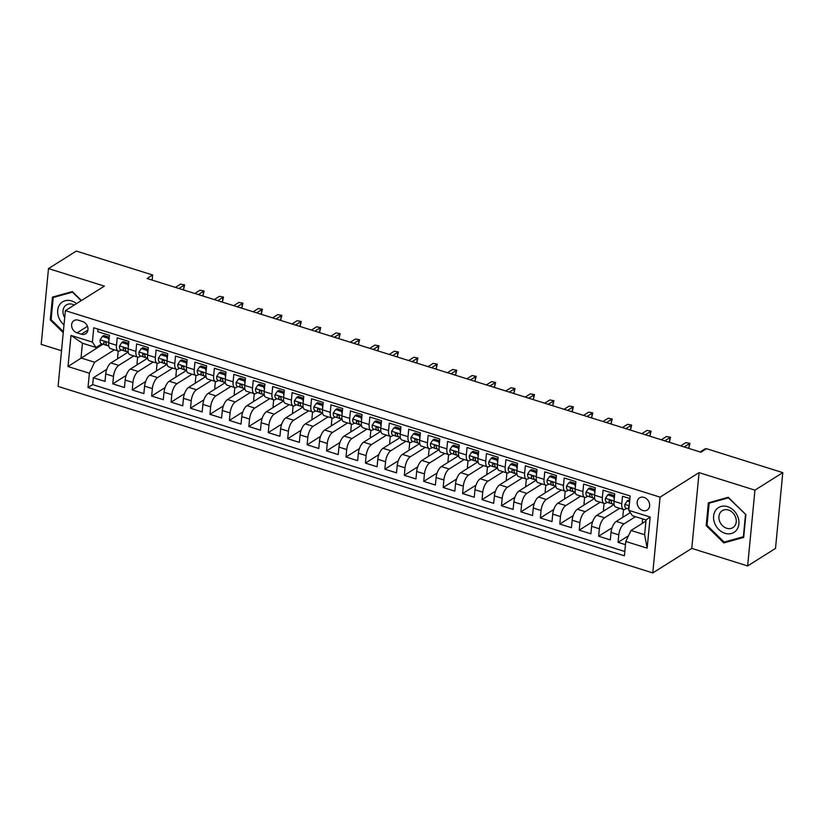 <?xml version="1.0" encoding="UTF-8"?>
<svg xmlns="http://www.w3.org/2000/svg" width="824" height="824" viewBox="0 0 824 824"><rect width="100%" height="100%" fill="white"/><g stroke="black" fill="none" stroke-linecap="round" stroke-linejoin="round"><path stroke-width="1.24" d="M644.038 497.397A7.2 5.84 -122.2 0 0 639.568 497.851A7.2 5.84 -122.2 0 0 637.395 504.566A7.2 5.84 -122.2 0 0 642.771 510.499A7.2 5.84 -122.2 0 0 647.231 510.035A7.2 5.84 -122.2 0 0 649.415 503.32A7.2 5.84 -122.2 0 0 644.038 497.397M747.646 565.934L754.949 490.146L699.071 472.626L691.779 548.403L747.646 565.934L775.508 548.413L782.8 472.636L706.518 448.709L700.946 452.211L147.063 278.502L152.636 274.989L76.354 251.073L48.492 268.583L41.2 344.37L61.512 350.736M691.779 548.403L652.783 572.927L58.082 386.415L65.374 310.638L660.076 497.15L652.783 572.927M629.907 498.572L622.511 496.254L621.79 503.732L614.014 501.291A8.992 3.811 107.4 0 0 615.786 507.069L623.562 509.51A8.992 3.811 -72.6 0 1 621.79 503.732M614.014 501.291L614.735 493.813L603.075 490.156L602.354 497.634L594.588 495.193A8.992 3.811 107.4 0 0 596.349 500.982L604.126 503.413A8.992 3.811 -72.6 0 1 602.354 497.634M594.588 495.193L595.299 487.726L583.639 484.069L582.918 491.537L575.152 489.106A8.992 3.811 107.4 0 0 576.913 494.884L584.69 497.325A8.992 3.811 -72.6 0 1 582.918 491.537M575.152 489.106L575.873 481.628L564.213 477.972L563.492 485.449L555.716 483.008A8.992 3.811 107.4 0 0 557.477 488.787L565.254 491.228A8.992 3.811 -72.6 0 1 563.492 485.449M555.716 483.008L556.437 475.53L544.777 471.874L544.056 479.352L536.28 476.911A8.992 3.811 107.4 0 0 538.041 482.689L545.818 485.13A8.992 3.811 -72.6 0 1 544.056 479.352M536.28 476.911L537.001 469.433L525.341 465.776L524.62 473.254L516.844 470.813A8.992 3.811 107.4 0 0 518.615 476.602L526.382 479.032A8.992 3.811 -72.6 0 1 524.62 473.254M516.844 470.813L517.565 463.346L505.905 459.679L505.184 467.157L497.408 464.726A8.992 3.811 107.4 0 0 499.179 470.504L506.945 472.935A8.992 3.811 -72.6 0 1 505.184 467.157M497.408 464.726L498.129 457.248L486.469 453.591L485.748 461.069L477.972 458.628A8.992 3.811 107.4 0 0 479.743 464.406L487.52 466.848A8.992 3.811 -72.6 0 1 485.748 461.069M477.972 458.628L478.692 451.15L467.033 447.494L466.312 454.972L458.546 452.531A8.992 3.811 107.4 0 0 460.307 458.309L468.084 460.75A8.992 3.811 -72.6 0 1 466.312 454.972M458.546 452.531L459.256 445.053L447.597 441.396L446.876 448.874L439.11 446.433A8.992 3.811 107.4 0 0 440.871 452.211L448.647 454.652A8.992 3.811 -72.6 0 1 446.876 448.874M439.11 446.433L439.831 438.955L428.171 435.299L427.45 442.776L419.673 440.335A8.992 3.811 107.4 0 0 421.435 446.124L429.211 448.555A8.992 3.811 -72.6 0 1 427.45 442.776M419.673 440.335L420.394 432.868L408.735 429.211L408.014 436.679L400.237 434.248A8.992 3.811 107.4 0 0 401.999 440.026L409.775 442.467A8.992 3.811 -72.6 0 1 408.014 436.679M400.237 434.248L400.958 426.77L389.299 423.114L388.578 430.591L380.801 428.15A8.992 3.811 107.4 0 0 382.573 433.929L390.339 436.37A8.992 3.811 -72.6 0 1 388.578 430.591M380.801 428.15L381.522 420.673L369.863 417.016L369.142 424.494L361.365 422.053A8.992 3.811 107.4 0 0 363.137 427.831L370.903 430.272A8.992 3.811 -72.6 0 1 369.142 424.494M361.365 422.053L362.086 414.575L350.427 410.918L349.706 418.396L341.929 415.955A8.992 3.811 107.4 0 0 343.701 421.744L351.477 424.175A8.992 3.811 -72.6 0 1 349.706 418.396M341.929 415.955L342.65 408.488L330.991 404.831L330.269 412.299L322.503 409.868A8.992 3.811 107.4 0 0 324.265 415.646L332.041 418.087A8.992 3.811 -72.6 0 1 330.269 412.299M322.503 409.868L323.214 402.39L311.554 398.734L310.833 406.211L303.067 403.77A8.992 3.811 107.4 0 0 304.829 409.549L312.605 411.99A8.992 3.811 -72.6 0 1 310.833 406.211M303.067 403.77L303.788 396.293L292.129 392.636L291.408 400.114L283.631 397.673A8.992 3.811 107.4 0 0 285.392 403.451L293.169 405.892A8.992 3.811 -72.6 0 1 291.408 400.114M283.631 397.673L284.352 390.195L272.692 386.538L271.971 394.016L264.195 391.575A8.992 3.811 107.4 0 0 265.956 397.364L273.733 399.794A8.992 3.811 -72.6 0 1 271.971 394.016M264.195 391.575L264.916 384.108L253.256 380.441L252.535 387.919L244.759 385.488A8.992 3.811 107.4 0 0 246.53 391.266L254.297 393.697A8.992 3.811 -72.6 0 1 252.535 387.919M244.759 385.488L245.48 378.01L233.82 374.353L233.099 381.821L225.323 379.39A8.992 3.811 107.4 0 0 227.094 385.168L234.861 387.61A8.992 3.811 -72.6 0 1 233.099 381.821M225.323 379.39L226.044 371.912L214.384 368.256L213.663 375.734L205.887 373.293A8.992 3.811 107.4 0 0 207.658 379.071L215.435 381.512A8.992 3.811 -72.6 0 1 213.663 375.734M205.887 373.293L206.608 365.815L194.948 362.158L194.227 369.636L186.461 367.195A8.992 3.811 107.4 0 0 188.222 372.973L195.999 375.414A8.992 3.811 -72.6 0 1 194.227 369.636M186.461 367.195L187.172 359.717L175.512 356.061L174.791 363.538L167.025 361.097A8.992 3.811 107.4 0 0 168.786 366.886L176.563 369.317A8.992 3.811 -72.6 0 1 174.791 363.538M167.025 361.097L167.746 353.63L156.086 349.973L155.365 357.441L147.589 355.01A8.992 3.811 107.4 0 0 149.35 360.788L157.127 363.229A8.992 3.811 -72.6 0 1 155.365 357.441M147.589 355.01L148.31 347.532L136.65 343.876L135.929 351.354L128.153 348.913A8.992 3.811 107.4 0 0 129.914 354.691L137.69 357.132A8.992 3.811 -72.6 0 1 135.929 351.354M128.153 348.913L128.874 341.435L117.214 337.778L116.493 345.256A8.992 3.811 107.4 0 0 118.254 351.034A8.992 3.811 107.4 0 0 120.16 350.643L121.303 349.922M128.163 352.136L110.962 362.951A8.992 3.811 107.4 0 0 105.719 373.952L104.998 381.419L93.339 377.763L106.77 369.327M133.807 355.917L118.738 365.392A8.992 3.811 107.4 0 0 113.496 376.383L112.775 383.86L126.196 375.414M112.775 383.86L124.434 387.517L125.155 380.039A8.992 3.811 107.4 0 1 130.398 369.049L147.599 358.234M167.035 364.321L149.834 375.147A8.992 3.811 107.4 0 0 144.591 386.137L143.87 393.614L132.211 389.958L145.632 381.512M186.471 370.419L169.27 381.234A8.992 3.811 107.4 0 0 164.028 392.234L163.307 399.712L151.647 396.056L165.068 387.61M205.907 376.517L188.706 387.332A8.992 3.811 107.4 0 0 183.464 398.332L182.743 405.81L171.083 402.143L184.504 393.707M225.343 382.614L208.142 393.429A8.992 3.811 107.4 0 0 202.889 404.419L202.179 411.897L190.509 408.241L203.94 399.805M244.78 388.701L227.578 399.527A8.992 3.811 107.4 0 0 222.326 410.517L221.605 417.995L209.945 414.338L223.376 405.892M264.205 394.799L247.004 405.624A8.992 3.811 107.4 0 0 241.762 416.614L241.041 424.092L229.381 420.436L242.812 411.99M283.641 400.897L266.44 411.712A8.992 3.811 107.4 0 0 261.198 422.712L260.477 430.19L248.817 426.533L262.238 418.087M303.077 406.994L285.877 417.809A8.992 3.811 107.4 0 0 280.634 428.81L279.913 436.277L268.253 432.621L281.674 424.185M322.514 413.092L305.313 423.907A8.992 3.811 107.4 0 0 300.07 434.897L299.349 442.375L287.689 438.718L301.11 430.272M341.95 419.179L324.749 430.004A8.992 3.811 107.4 0 0 319.506 440.995L318.785 448.472L307.125 444.816L320.546 436.37M361.386 425.277L344.185 436.092A8.992 3.811 107.4 0 0 338.932 447.092L338.221 454.57L326.551 450.913L339.982 442.467M380.822 431.374L363.621 442.189A8.992 3.811 107.4 0 0 358.368 453.19L357.647 460.657L345.987 457.001L359.418 448.565M400.258 437.472L383.047 448.287A8.992 3.811 107.4 0 0 377.804 459.277L377.083 466.755L365.423 463.098L378.855 454.652M419.684 443.559L402.483 454.385A8.992 3.811 107.4 0 0 397.24 465.375L396.519 472.852L384.859 469.196L398.28 460.75M439.12 449.657L421.919 460.472A8.992 3.811 107.4 0 0 416.676 471.472L415.955 478.95L404.296 475.293L417.716 466.848M458.556 455.754L441.355 466.569A8.992 3.811 107.4 0 0 436.112 477.57L435.391 485.048L423.732 481.381L437.153 472.945M477.992 461.852L460.791 472.667A8.992 3.811 107.4 0 0 455.548 483.667L454.827 491.135L443.168 487.478L456.589 479.043M497.428 467.95L480.227 478.765A8.992 3.811 107.4 0 0 474.974 489.755L474.264 497.233L462.594 493.576L476.025 485.13M516.864 474.037L499.663 484.862A8.992 3.811 107.4 0 0 494.41 495.852L493.689 503.33L482.03 499.674L495.461 491.228M536.3 480.135L519.089 490.95A8.992 3.811 107.4 0 0 513.846 501.95L513.125 509.428L501.466 505.771L514.897 497.325M555.726 486.232L538.525 497.047A8.992 3.811 107.4 0 0 533.283 508.048L532.562 515.515L520.902 511.858L534.323 503.423M575.162 492.33L557.961 503.145A8.992 3.811 107.4 0 0 552.719 514.135L551.998 521.613L540.338 517.956L553.759 509.51M594.598 498.417L577.397 509.242A8.992 3.811 107.4 0 0 572.155 520.232L571.434 527.71L559.774 524.054L573.195 515.608M614.034 504.515L596.834 515.33A8.992 3.811 107.4 0 0 591.591 526.33L590.87 533.808L579.21 530.151L592.631 521.705M630.319 512.59L616.27 521.427A8.992 3.811 107.4 0 0 611.017 532.428L610.306 539.895L598.636 536.239L612.067 527.803M623.562 509.51A8.992 3.811 -72.6 0 0 625.457 509.119L626.601 508.398M604.126 503.413A8.992 3.811 -72.6 0 0 606.021 503.021L607.164 502.31M584.69 497.325A8.992 3.811 -72.6 0 0 586.595 496.934L587.739 496.213M565.254 491.228A8.992 3.811 -72.6 0 0 567.159 490.836L568.303 490.115M546.271 492.175L545.128 491.815L545.776 485.12A8.992 3.811 -72.6 0 0 547.723 484.739L548.866 484.018M526.382 479.032A8.992 3.811 -72.6 0 0 528.287 478.641L529.43 477.93M506.945 472.935A8.992 3.811 -72.6 0 0 508.851 472.554L509.994 471.833M487.52 466.848A8.992 3.811 -72.6 0 0 489.415 466.456L490.558 465.735M468.084 460.75A8.992 3.811 -72.6 0 0 469.979 460.358L471.122 459.637M448.647 454.652A8.992 3.811 -72.6 0 0 450.553 454.261L451.696 453.54M429.211 448.555A8.992 3.811 -72.6 0 0 431.117 448.163L432.26 447.453M409.775 442.467A8.992 3.811 -72.6 0 0 411.681 442.076L412.824 441.355M390.792 443.415L389.649 443.054L390.298 436.349A8.992 3.811 -72.6 0 0 392.245 435.978L393.388 435.257M370.903 430.272A8.992 3.811 -72.6 0 0 372.808 429.881L373.952 429.16M351.477 424.175A8.992 3.811 -72.6 0 0 353.372 423.783L354.516 423.072M332.041 418.087A8.992 3.811 -72.6 0 0 333.936 417.696L335.08 416.975M312.605 411.99A8.992 3.811 -72.6 0 0 314.511 411.598L315.654 410.877M293.169 405.892A8.992 3.811 -72.6 0 0 295.074 405.501L296.218 404.78M273.733 399.794A8.992 3.811 -72.6 0 0 275.638 399.403L276.782 398.692M254.297 393.697A8.992 3.811 -72.6 0 0 256.202 393.316L257.346 392.595M235.324 394.655L234.171 394.294L234.819 387.589A8.992 3.811 -72.6 0 0 236.766 387.218L237.909 386.497M215.435 381.512A8.992 3.811 -72.6 0 0 217.33 381.121L218.473 380.4M195.999 375.414A8.992 3.811 -72.6 0 0 197.894 375.023L199.037 374.302M176.563 369.317A8.992 3.811 -72.6 0 0 178.468 368.925L179.611 368.215M157.127 363.229A8.992 3.811 -72.6 0 0 159.032 362.838L160.175 362.117M137.69 357.132A8.992 3.811 -72.6 0 0 139.596 356.741L140.739 356.019M77.054 332.865L81.329 334.204A6.973 5.655 -122.2 0 0 85.645 333.761A6.973 5.655 -122.2 0 0 87.756 327.252A6.973 5.655 -122.2 0 0 82.544 321.504L78.27 320.165A6.973 5.655 -122.2 0 0 73.954 320.608A6.973 5.655 -122.2 0 0 71.843 327.118A6.973 5.655 -122.2 0 0 77.054 332.865L87.457 326.314M645.944 521.087L631.019 530.471L644.625 534.735L646.047 519.985L632.441 515.721L628.774 510.334L630.154 495.997L93.761 327.767L92.381 342.104L96.047 347.491L101.867 343.835M628.774 510.334L650.157 517.039L647.159 548.166L625.776 541.461L624.396 555.798L88.003 387.568L89.383 373.231L68.001 366.526L70.998 335.399L92.381 342.104M635.479 516.669L624.036 523.868L616.27 521.427M619.679 508.295L604.61 517.771L596.834 515.33M600.243 502.197L585.174 511.673L577.397 509.242M580.807 496.099L565.738 505.586L557.961 503.145M561.371 490.012L546.302 499.488L538.525 497.047M541.934 483.915L526.866 493.391L519.089 490.95M522.498 477.817L507.429 487.293L499.663 484.862M503.073 471.719L487.993 481.195L480.227 478.765M483.637 465.632L468.568 475.108L460.791 472.667M464.2 459.534L449.132 469.011L441.355 466.569M444.764 453.437L429.695 462.913L421.919 460.472M425.328 447.339L410.259 456.815L402.483 454.385M405.892 441.242L390.823 450.728L383.047 448.287M386.456 435.154L371.387 444.63L363.621 442.189M367.03 429.057L351.951 438.533L344.185 436.092M347.594 422.959L332.525 432.435L324.749 430.004M328.158 416.862L313.089 426.348L305.313 423.907M308.722 410.774L293.653 420.25L285.877 417.809M289.286 404.677L274.217 414.153L266.44 411.712M269.85 398.579L254.781 408.055L247.004 405.624M250.414 392.482L235.345 401.958L227.578 399.527M230.988 386.394L215.909 395.87L208.142 393.429M211.552 380.297L196.483 389.773L188.706 387.332M192.116 374.199L177.047 383.675L169.27 381.234M172.68 368.101L157.611 377.577L149.834 375.147M153.243 362.004L138.175 371.49L130.398 369.049M93.339 377.763L92.679 384.623L624.808 551.514M624.036 523.868A8.992 3.811 -72.6 0 0 618.793 534.858L618.072 542.336L625.467 544.654M598.636 536.239L599.357 528.771A8.992 3.811 -72.6 0 1 604.61 517.771M579.21 530.151L579.921 522.673A8.992 3.811 -72.6 0 1 585.174 511.673M559.774 524.054L560.495 516.576A8.992 3.811 -72.6 0 1 565.738 505.586M540.338 517.956L541.059 510.478A8.992 3.811 -72.6 0 1 546.302 499.488M520.902 511.858L521.623 504.391A8.992 3.811 -72.6 0 1 526.866 493.391M501.466 505.771L502.187 498.293A8.992 3.811 -72.6 0 1 507.429 487.293M482.03 499.674L482.751 492.196A8.992 3.811 -72.6 0 1 487.993 481.195M462.594 493.576L463.315 486.098A8.992 3.811 -72.6 0 1 468.568 475.108M443.168 487.478L443.878 480.001A8.992 3.811 -72.6 0 1 449.132 469.011M423.732 481.381L424.453 473.913A8.992 3.811 -72.6 0 1 429.695 462.913M404.296 475.293L405.017 467.816A8.992 3.811 -72.6 0 1 410.259 456.815M384.859 469.196L385.581 461.718A8.992 3.811 -72.6 0 1 390.823 450.728M365.423 463.098L366.144 455.621A8.992 3.811 -72.6 0 1 371.387 444.63M345.987 457.001L346.708 449.533A8.992 3.811 -72.6 0 1 351.951 438.533M326.551 450.913L327.272 443.436A8.992 3.811 -72.6 0 1 332.525 432.435M307.125 444.816L307.836 437.338A8.992 3.811 -72.6 0 1 313.089 426.348M287.689 438.718L288.41 431.24A8.992 3.811 -72.6 0 1 293.653 420.25M268.253 432.621L268.974 425.153A8.992 3.811 -72.6 0 1 274.217 414.153M248.817 426.533L249.538 419.056A8.992 3.811 -72.6 0 1 254.781 408.055M229.381 420.436L230.102 412.958A8.992 3.811 -72.6 0 1 235.345 401.958M209.945 414.338L210.666 406.86A8.992 3.811 -72.6 0 1 215.909 395.87M190.509 408.241L191.23 400.763A8.992 3.811 -72.6 0 1 196.483 389.773M171.083 402.143L171.794 394.675A8.992 3.811 -72.6 0 1 177.047 383.675M151.647 396.056L152.368 388.578A8.992 3.811 -72.6 0 1 157.611 377.577M132.211 389.958L132.932 382.48A8.992 3.811 -72.6 0 1 138.175 371.49M98.025 329.106L97.778 331.681L109.438 335.337L108.716 342.815A8.992 3.811 107.4 0 0 110.478 348.593L118.254 351.034M96.047 347.491L82.441 343.227L81.02 357.977L94.626 362.241L89.383 373.231M102.949 344.185L68.001 366.526M114.371 349.819L94.626 362.241M754.949 490.146L782.8 472.636M699.071 472.626L660.076 497.15M65.374 310.638L104.37 286.113L48.492 268.583M152.141 280.088L152.636 274.989M92.679 384.623L88.003 387.568M118.707 358.079L117.564 357.719L118.213 351.024M618.072 542.336L628.475 535.796M138.144 364.177L137 363.817L137.649 357.111M157.58 370.275L156.436 369.914L157.075 363.209M177.016 376.372L175.873 376.012L176.511 369.307M196.452 382.46L195.298 382.099L195.947 375.404M215.888 388.557L214.734 388.197L215.383 381.491M254.75 400.752L253.607 400.392L254.256 393.687M274.186 406.84L273.043 406.479L273.692 399.784M293.622 412.937L292.479 412.577L293.117 405.882M313.058 419.035L311.915 418.674L312.553 411.969M332.494 425.132L331.341 424.772L331.99 418.067M351.93 431.22L350.777 430.87L351.426 424.164M371.367 437.317L370.213 436.957L370.862 430.262M410.228 449.513L409.085 449.152L409.734 442.447M429.664 455.61L428.521 455.25L429.16 448.544M449.101 461.697L447.957 461.337L448.596 454.642M468.537 467.795L467.383 467.435L468.032 460.74M487.973 473.893L486.819 473.532L487.468 466.827M507.409 479.99L506.255 479.63L506.904 472.924M526.835 486.078L525.691 485.717L526.34 479.022M565.707 498.273L564.564 497.912L565.202 491.207M585.143 504.37L584 504.01L584.638 497.305M604.579 510.458L603.426 510.108L604.074 503.402M624.015 516.555L622.862 516.195L623.511 509.5M643.451 522.653L642.298 522.292L642.627 518.914M625.776 541.461L631.019 530.471M82.441 343.227L70.998 335.399M650.157 517.039L646.047 519.985M647.159 548.166L644.625 534.735M81.442 300.523L72.306 291.583L52.458 297.103L50.264 319.928L63.252 332.659M745.885 514.588L728.231 497.294L708.372 502.825L706.178 525.65L723.832 542.934L743.691 537.413L745.885 514.588M51.119 319.393L50.264 319.928M726.026 541.564L723.832 542.934M707.044 525.104L706.178 525.65M108.953 340.384L108.253 338.252L102.413 336.419L100.085 339.91A5.964 2.524 107.4 0 0 101.249 343.629L107.244 345.575A17.201 7.292 107.4 0 0 107.264 345.575A17.201 7.292 107.4 0 0 107.295 345.586L107.244 345.575M109.262 337.201L103.865 335.512L102.413 336.419M104.947 344.793L107.275 345.524A5.964 2.524 -72.6 0 1 106.09 343.248C105.287 341.538 104.514 341.291 103.762 342.516A5.964 2.524 107.4 0 0 104.947 344.793L101.249 343.629M104.102 341.806L103.762 342.516L104.978 341.754M182.578 289.636L183.701 288.925L184.061 285.238L178.901 288.482M180.559 284.146L184.648 284.908L180.559 284.146L175.399 287.391M184.648 284.908L183.701 288.925M108.253 338.252L109.221 337.634M76.529 303.623A14.616 11.855 -122.2 0 0 71.616 300.945A14.616 11.855 -122.2 0 0 58.246 307.609A14.616 11.855 -122.2 0 0 64.014 324.8M74.253 305.055A10.012 8.116 -122.2 0 0 72.533 304.313A10.012 8.116 -122.2 0 0 66.332 304.962A10.012 8.116 -122.2 0 0 64.705 317.621M63.355 331.619L51.098 319.619L53.23 297.505L72.46 292.149L81.185 300.688M54.981 296.403L53.23 297.505M715.953 509.891A14.616 11.855 -122.2 0 0 718.827 529.523A14.616 11.855 -122.2 0 0 736.553 530.059A14.616 11.855 -122.2 0 0 733.679 510.427A14.616 11.855 -122.2 0 0 715.953 509.891M720.526 512.24A10.012 8.116 -122.2 0 0 721.536 524.63A10.012 8.116 -122.2 0 0 732.896 527.618A10.012 8.116 -122.2 0 0 734.627 526.052A10.012 8.116 -122.2 0 0 733.607 513.661A10.012 8.116 -122.2 0 0 722.246 510.674A10.012 8.116 -122.2 0 0 720.526 512.24M745.493 514.619L743.361 536.733L724.121 542.089L707.023 525.331L709.145 503.217L728.385 497.861L745.751 514.454M710.896 502.125L709.145 503.217M128.389 346.482L127.679 344.339L121.849 342.516L119.511 345.998A5.964 2.524 107.4 0 0 120.685 349.726L126.68 351.663A17.201 7.292 107.4 0 0 126.7 351.673A17.201 7.292 107.4 0 0 126.731 351.683M128.698 343.299L123.301 341.599L121.849 342.516M126.711 351.611L128.235 352.095L126.711 351.611A5.964 2.524 -72.6 0 1 125.526 349.345C124.723 347.635 123.94 347.388 123.198 348.603A5.964 2.524 107.4 0 0 124.373 350.88L126.68 351.663M123.538 347.903L123.198 348.603L124.414 347.841M202.014 295.734L203.137 295.023L203.497 291.336L198.337 294.58M199.995 290.233L204.084 290.996L199.995 290.233L194.835 293.478M204.084 290.996L203.137 295.023M127.679 344.339L128.647 343.732M147.826 352.579L147.115 350.437L141.285 348.614L138.947 352.095A5.964 2.524 107.4 0 0 140.121 355.824L146.106 357.76A17.201 7.292 107.4 0 0 146.136 357.771A17.201 7.292 107.4 0 0 146.167 357.781L146.106 357.76M148.124 349.386L142.737 347.697L141.285 348.614M146.147 357.709L147.671 358.193L146.147 357.709A5.964 2.524 -72.6 0 1 144.962 355.432C144.159 353.733 143.376 353.486 142.634 354.701A5.964 2.524 107.4 0 0 143.809 356.977L147.671 358.234M142.974 354.001L142.634 354.701L143.84 353.939M221.45 301.831L222.573 301.121L222.933 297.433L217.773 300.678M219.431 296.331L223.52 297.093L219.431 296.331L214.271 299.576M223.52 297.093L222.573 301.121M147.115 350.437L148.083 349.829M167.251 358.677L166.551 356.534L160.721 354.701L158.383 358.193A5.964 2.524 107.4 0 0 159.557 361.911L165.542 363.858A17.201 7.292 107.4 0 0 165.572 363.868A17.201 7.292 107.4 0 0 165.603 363.878M167.56 355.484L162.173 353.795L160.721 354.701M163.245 363.075L165.583 363.806A5.964 2.524 -72.6 0 1 164.398 361.53C163.595 359.82 162.812 359.583 162.071 360.799A5.964 2.524 107.4 0 0 163.245 363.075L159.557 361.911M162.4 360.088L162.071 360.799L163.276 360.037M240.876 307.918L242.009 307.208L242.359 303.52L237.209 306.765M238.867 302.429L242.956 303.191L238.867 302.429L233.707 305.673M242.956 303.191L242.009 307.208M166.551 356.534L167.519 355.927M186.688 364.764L185.987 362.632L180.157 360.799L177.819 364.29A5.964 2.524 107.4 0 0 178.983 368.009L184.978 369.955A17.201 7.292 107.4 0 0 185.009 369.966A17.201 7.292 107.4 0 0 185.04 369.966M186.997 361.582L181.61 359.892L180.157 360.799M185.009 369.904L186.533 370.378L185.009 369.904A5.964 2.524 -72.6 0 1 183.834 367.628C183.031 365.918 182.248 365.671 181.496 366.896A5.964 2.524 107.4 0 0 182.681 369.173L186.554 370.45M181.836 366.186L181.496 366.896L182.712 366.134M260.312 314.016L261.445 313.305L261.795 309.618L256.645 312.863M258.303 308.526L262.392 309.288L258.303 308.526L253.143 311.771M262.392 309.288L261.445 313.305M185.987 362.632L186.955 362.024M206.124 370.862L205.423 368.719L199.593 366.896L197.255 370.378A5.964 2.524 107.4 0 0 198.419 374.106L204.414 376.043A17.201 7.292 107.4 0 0 204.445 376.053A17.201 7.292 107.4 0 0 204.465 376.063L205.99 376.537L204.445 375.991A5.964 2.524 -72.6 0 1 203.27 373.725C202.457 372.015 201.684 371.768 200.932 372.994A5.964 2.524 107.4 0 0 202.117 375.26L204.414 376.043M206.433 367.679L201.035 365.98L199.593 366.896M201.272 372.283L200.932 372.994L202.148 372.232M279.748 320.114L280.881 319.403L281.231 315.716L276.071 318.96M277.729 314.613L281.829 315.376L277.729 314.613L272.579 317.858M281.829 315.376L280.881 319.403M205.423 368.719L206.391 368.112M225.56 376.959L224.859 374.817L219.03 372.994L216.691 376.475A5.964 2.524 107.4 0 0 217.855 380.204L223.85 382.14A17.201 7.292 107.4 0 0 223.881 382.151A17.201 7.292 107.4 0 0 223.901 382.161M225.869 373.766L220.472 372.077L219.03 372.994M221.553 381.358L223.881 382.089A5.964 2.524 -72.6 0 1 222.707 379.812C221.893 378.113 221.12 377.866 220.368 379.081A5.964 2.524 107.4 0 0 221.553 381.358L217.855 380.204M220.708 378.381L220.368 379.081L221.584 378.319M299.184 326.211L300.317 325.501L300.667 321.813L295.507 325.058M297.165 320.711L301.254 321.473L297.165 320.711L292.015 323.956M301.254 321.473L300.317 325.501M224.859 374.817L225.828 374.209M244.996 383.057L244.295 380.915L238.455 379.081L236.127 382.573A5.964 2.524 107.4 0 0 237.291 386.302L243.286 388.238A17.201 7.292 107.4 0 0 243.307 388.248A17.201 7.292 107.4 0 0 243.338 388.259M245.305 379.864L239.908 378.175L238.455 379.081M243.317 388.186L244.841 388.66L243.317 388.186A5.964 2.524 -72.6 0 1 242.132 385.91C241.329 384.2 240.557 383.963 239.805 385.179A5.964 2.524 107.4 0 0 240.989 387.455L244.852 388.732M240.145 384.468L239.805 385.179L241.02 384.417M318.62 332.299L319.743 331.588L320.103 327.911L314.943 331.145M316.601 326.809L320.691 327.571L316.601 326.809L311.441 330.053M320.691 327.571L319.743 331.588M244.295 380.915L245.264 380.307M264.432 389.144L263.721 387.012L257.891 385.179L255.553 388.671A5.964 2.524 107.4 0 0 256.728 392.389L262.722 394.336A17.201 7.292 107.4 0 0 262.743 394.346A17.201 7.292 107.4 0 0 262.774 394.346L262.722 394.336M264.741 385.962L259.344 384.272L257.891 385.179M260.415 393.553L262.753 394.284A5.964 2.524 -72.6 0 1 261.568 392.008C260.765 390.298 259.982 390.061 259.241 391.276A5.964 2.524 107.4 0 0 260.415 393.553L256.728 392.389M259.581 390.566L259.241 391.276L260.456 390.514M338.056 338.396L339.179 337.686L339.539 333.998L334.379 337.243M336.038 332.906L340.127 333.668L336.038 332.906L330.877 336.151M340.127 333.668L339.179 337.686M263.721 387.012L264.689 386.404M283.868 395.242L283.157 393.11L277.327 391.276L274.989 394.758A5.964 2.524 107.4 0 0 276.164 398.486L282.148 400.433A17.201 7.292 107.4 0 0 282.179 400.433A17.201 7.292 107.4 0 0 282.21 400.443M284.167 392.059L278.78 390.37L277.327 391.276M279.851 399.65L282.189 400.382A5.964 2.524 -72.6 0 1 281.005 398.105C280.201 396.396 279.418 396.148 278.677 397.374A5.964 2.524 107.4 0 0 279.851 399.65L276.164 398.486M279.017 396.663L278.677 397.374L279.882 396.612M357.492 344.494L358.615 343.783L358.976 340.096L353.815 343.34M355.474 339.004L359.563 339.766L355.474 339.004L350.313 342.248M359.563 339.766L358.615 343.783M283.157 393.11L284.126 392.492M303.294 401.339L302.593 399.197L296.764 397.374L294.426 400.855A5.964 2.524 107.4 0 0 295.6 404.584L301.584 406.52A17.201 7.292 107.4 0 0 301.615 406.531A17.201 7.292 107.4 0 0 301.646 406.541L301.584 406.52M303.603 398.157L298.216 396.457L296.764 397.374M301.625 406.469L303.15 406.953L301.625 406.469A5.964 2.524 -72.6 0 1 300.441 404.193C299.637 402.493 298.854 402.246 298.113 403.461A5.964 2.524 107.4 0 0 299.287 405.738L303.15 406.994M298.442 402.761L298.113 403.461L299.318 402.699M376.918 350.591L378.051 349.881L378.401 346.193L373.251 349.438M374.91 345.091L378.999 345.853L374.91 345.091L369.749 348.336M378.999 345.853L378.051 349.881M302.593 399.197L303.562 398.589M322.73 407.437L322.029 405.295L316.2 403.472L313.862 406.953A5.964 2.524 107.4 0 0 315.026 410.682L321.02 412.618A17.201 7.292 107.4 0 0 321.051 412.628A17.201 7.292 107.4 0 0 321.082 412.639M323.039 404.244L317.652 402.555L316.2 403.472M318.723 411.835L321.051 412.567A5.964 2.524 -72.6 0 1 319.877 410.29C319.073 408.591 318.291 408.344 317.539 409.559A5.964 2.524 107.4 0 0 318.723 411.835L315.026 410.682M317.879 408.858L317.539 409.559L318.754 408.797M396.354 356.679L397.487 355.978L397.838 352.291L392.688 355.535M394.346 351.189L398.435 351.951L394.346 351.189L389.186 354.433M398.435 351.951L397.487 355.978M322.029 405.295L322.998 404.687M342.166 413.524L341.466 411.392L335.636 409.559L333.298 413.051A5.964 2.524 107.4 0 0 334.462 416.769L340.456 418.716A17.201 7.292 107.4 0 0 340.487 418.726A17.201 7.292 107.4 0 0 340.508 418.736M342.475 410.342L337.078 408.653L335.636 409.559M338.159 417.933L340.487 418.664A5.964 2.524 -72.6 0 1 339.313 416.388C338.499 414.678 337.727 414.441 336.975 415.656A5.964 2.524 107.4 0 0 338.159 417.933L334.462 416.769M337.315 414.946L336.975 415.656L338.19 414.894M415.79 362.776L416.923 362.066L417.274 358.378L412.113 361.623M413.782 357.286L417.871 358.049L413.782 357.286L408.622 360.531M417.871 358.049L416.923 362.066M341.466 411.392L342.434 410.785M361.602 419.622L360.902 417.49L355.072 415.656L352.734 419.148A5.964 2.524 107.4 0 0 353.898 422.867L359.892 424.813A17.201 7.292 107.4 0 0 359.923 424.824A17.201 7.292 107.4 0 0 359.944 424.824L359.892 424.813M361.911 416.439L356.514 414.75L355.072 415.656M359.923 424.762L361.448 425.236L359.923 424.762A5.964 2.524 -72.6 0 1 358.749 422.485C357.935 420.776 357.163 420.528 356.411 421.754A5.964 2.524 107.4 0 0 357.595 424.03L361.458 425.277M356.751 421.043L356.411 421.754L357.626 420.992M435.227 368.874L436.359 368.163L436.71 364.476L431.549 367.72M433.208 363.384L437.297 364.146L433.208 363.384L428.058 366.628M437.297 364.146L436.359 368.163M360.902 417.49L361.87 416.872M381.038 425.72L380.338 423.577L374.498 421.754L372.17 425.236A5.964 2.524 107.4 0 0 373.334 428.964L379.328 430.901A17.201 7.292 107.4 0 0 379.349 430.911A17.201 7.292 107.4 0 0 379.38 430.921M381.347 422.537L375.95 420.837L374.498 421.754M377.031 430.118L379.359 430.849A5.964 2.524 -72.6 0 1 378.175 428.583C377.371 426.873 376.599 426.626 375.847 427.852A5.964 2.524 107.4 0 0 377.031 430.118L373.334 428.964M376.187 427.141L375.847 427.852L377.062 427.089M454.663 374.972L455.785 374.261L456.146 370.573L450.986 373.818M452.644 369.471L456.733 370.233L452.644 369.471L447.483 372.716M456.733 370.233L455.785 374.261M380.338 423.577L381.306 422.969M400.474 431.817L399.764 429.675L393.934 427.852L391.596 431.333A5.964 2.524 107.4 0 0 392.77 435.062L398.764 436.998A17.201 7.292 107.4 0 0 398.785 437.008A17.201 7.292 107.4 0 0 398.816 437.019M400.783 428.624L395.386 426.935L393.934 427.852M398.795 436.947L400.32 437.431L398.795 436.947A5.964 2.524 -72.6 0 1 397.611 434.67C396.808 432.971 396.025 432.724 395.283 433.939A5.964 2.524 107.4 0 0 396.457 436.215L398.764 436.998M395.623 433.239L395.283 433.939L396.498 433.177M474.099 381.069L475.221 380.358L475.582 376.671L470.422 379.916M472.08 375.569L476.169 376.331L472.08 375.569L466.92 378.813M476.169 376.331L475.221 380.358M399.764 429.675L400.732 429.067M419.91 437.915L419.2 435.772L413.37 433.939L411.032 437.431A5.964 2.524 107.4 0 0 412.206 441.149L418.19 443.096A17.201 7.292 107.4 0 0 418.221 443.106A17.201 7.292 107.4 0 0 418.252 443.116L418.19 443.096M420.209 434.722L414.822 433.033L413.37 433.939M418.232 443.044L419.756 443.518L418.232 443.044A5.964 2.524 -72.6 0 1 417.047 440.768C416.244 439.058 415.461 438.821 414.719 440.037A5.964 2.524 107.4 0 0 415.893 442.313L419.766 443.559M415.059 439.326L414.719 440.037L415.924 439.274M493.535 387.156L494.658 386.446L495.018 382.769L489.858 386.003M491.516 381.667L495.605 382.429L491.516 381.667L486.356 384.911M495.605 382.429L494.658 386.446M419.2 435.772L420.168 435.165M439.336 444.002L438.636 441.87L432.806 440.037L430.468 443.528A5.964 2.524 107.4 0 0 431.642 447.247L437.626 449.193A17.201 7.292 107.4 0 0 437.657 449.204A17.201 7.292 107.4 0 0 437.688 449.204M439.645 440.819L434.258 439.13L432.806 440.037M435.329 448.411L437.668 449.142A5.964 2.524 -72.6 0 1 436.483 446.866C435.68 445.156 434.897 444.909 434.155 446.134A5.964 2.524 107.4 0 0 435.329 448.411L431.642 447.247M434.485 445.423L434.155 446.134L435.36 445.372M512.961 393.254L514.094 392.543L514.444 388.856L509.294 392.1M510.952 387.764L515.041 388.526L510.952 387.764L505.792 391.009M515.041 388.526L514.094 392.543M438.636 441.87L439.604 441.262M458.772 450.1L458.072 447.957L452.242 446.134L449.904 449.616A5.964 2.524 107.4 0 0 451.068 453.344L457.062 455.291A17.201 7.292 107.4 0 0 457.093 455.291A17.201 7.292 107.4 0 0 457.124 455.301L457.062 455.291M459.081 446.917L453.694 445.228L452.242 446.134M457.093 455.229L458.618 455.713L457.093 455.229A5.964 2.524 -72.6 0 1 455.919 452.963C455.116 451.253 454.333 451.006 453.581 452.232A5.964 2.524 107.4 0 0 454.766 454.498L458.628 455.754M453.921 451.521L453.581 452.232L454.797 451.47M532.397 399.352L533.53 398.641L533.88 394.954L528.73 398.198M530.388 393.862L534.477 394.614L530.388 393.862L525.228 397.096M534.477 394.614L533.53 398.641M458.072 447.957L459.04 447.35M478.208 456.197L477.508 454.055L471.678 452.232L469.34 455.713A5.964 2.524 107.4 0 0 470.504 459.442L476.499 461.378A17.201 7.292 107.4 0 0 476.529 461.389A17.201 7.292 107.4 0 0 476.55 461.399L476.499 461.378M478.517 453.004L473.12 451.315L471.678 452.232M476.529 461.327L478.054 461.811L476.529 461.327A5.964 2.524 -72.6 0 1 475.355 459.05C474.542 457.351 473.769 457.104 473.017 458.319A5.964 2.524 107.4 0 0 474.202 460.595L478.064 461.852M473.357 457.619L473.017 458.319L474.233 457.557M551.833 405.449L552.966 404.738L553.316 401.051L548.156 404.296M549.824 399.949L553.913 400.711L549.824 399.949L544.664 403.193M553.913 400.711L552.966 404.738M477.508 454.055L478.476 453.447M497.644 462.295L496.944 460.153L491.114 458.319L488.776 461.811A5.964 2.524 107.4 0 0 489.94 465.539L495.935 467.476A17.201 7.292 107.4 0 0 495.966 467.486A17.201 7.292 107.4 0 0 495.986 467.496M497.954 459.102L492.556 457.413L491.114 458.319M493.638 466.693L495.966 467.424A5.964 2.524 -72.6 0 1 494.791 465.148C493.978 463.438 493.205 463.201 492.453 464.417A5.964 2.524 107.4 0 0 493.638 466.693L489.94 465.539M492.793 463.706L492.453 464.417L493.669 463.654M571.269 411.537L572.402 410.836L572.752 407.149L567.592 410.393M569.25 406.047L573.339 406.809L569.25 406.047L564.1 409.291M573.339 406.809L572.402 410.836M496.944 460.153L497.912 459.545M517.081 468.382L516.38 466.25L510.54 464.417L508.212 467.908A5.964 2.524 107.4 0 0 509.376 471.627L515.371 473.573A17.201 7.292 107.4 0 0 515.391 473.584A17.201 7.292 107.4 0 0 515.422 473.594L515.371 473.573M517.39 465.2L511.992 463.51L510.54 464.417M515.402 473.522L516.926 473.996L515.402 473.522A5.964 2.524 -72.6 0 1 514.217 471.246C513.414 469.536 512.641 469.299 511.889 470.514A5.964 2.524 107.4 0 0 513.074 472.791L516.936 474.037M512.229 469.804L511.889 470.514L513.105 469.752M590.705 417.634L591.828 416.923L592.188 413.236L587.028 416.481M588.686 412.144L592.775 412.906L588.686 412.144L583.526 415.389M592.775 412.906L591.828 416.923M516.38 466.25L517.348 465.642M536.517 474.48L535.806 472.348L529.976 470.514L527.638 474.006A5.964 2.524 107.4 0 0 528.812 477.724L534.807 479.671A17.201 7.292 107.4 0 0 534.827 479.671A17.201 7.292 107.4 0 0 534.858 479.681M536.826 471.297L531.429 469.608L529.976 470.514M532.5 478.888L534.838 479.62A5.964 2.524 -72.6 0 1 533.653 477.343C532.85 475.633 532.077 475.386 531.326 476.612A5.964 2.524 107.4 0 0 532.5 478.888L528.812 477.724M531.665 475.901L531.326 476.612L532.541 475.85M610.141 423.732L611.264 423.021L611.624 419.334L606.464 422.578M608.122 418.242L612.211 419.004L608.122 418.242L602.962 421.486M612.211 419.004L611.264 423.021M535.806 472.348L536.774 471.73M555.953 480.577L555.242 478.435L549.412 476.612L547.074 480.093A5.964 2.524 107.4 0 0 548.248 483.822L554.233 485.758A17.201 7.292 107.4 0 0 554.264 485.769A17.201 7.292 107.4 0 0 554.294 485.779M556.251 477.395L550.865 475.695L549.412 476.612M551.936 484.976L554.274 485.707A5.964 2.524 -72.6 0 1 553.089 483.441C552.286 481.731 551.503 481.484 550.762 482.699A5.964 2.524 107.4 0 0 551.936 484.976L548.248 483.822M551.101 481.999L550.762 482.699L551.967 481.937M629.577 429.829L630.7 429.119L631.06 425.431L625.9 428.676M627.558 424.329L631.648 425.091L627.558 424.329L622.398 427.574M631.648 425.091L630.7 429.119M555.242 478.435L556.21 477.827M575.379 486.675L574.678 484.533L568.848 482.709L566.51 486.191A5.964 2.524 107.4 0 0 567.684 489.919L573.669 491.856A17.201 7.292 107.4 0 0 573.7 491.866A17.201 7.292 107.4 0 0 573.731 491.877L573.669 491.856M575.688 483.482L570.301 481.793L568.848 482.709M573.71 491.804L575.234 492.288L573.71 491.804A5.964 2.524 -72.6 0 1 572.526 489.528C571.722 487.829 570.939 487.581 570.198 488.797A5.964 2.524 107.4 0 0 571.372 491.073L575.234 492.33M570.527 488.096L570.198 488.797L571.403 488.035M649.003 435.927L650.136 435.216L650.486 431.529L645.336 434.773M646.995 430.427L651.084 431.189L646.995 430.427L641.834 433.671M651.084 431.189L650.136 435.216M574.678 484.533L575.646 483.925M594.815 492.762L594.114 490.63L588.284 488.797L585.946 492.288A5.964 2.524 107.4 0 0 587.11 496.007L593.105 497.954A17.201 7.292 107.4 0 0 593.136 497.964A17.201 7.292 107.4 0 0 593.167 497.974M595.124 489.58L589.737 487.89L588.284 488.797M590.808 497.171L593.136 497.902A5.964 2.524 -72.6 0 1 591.962 495.626C591.158 493.916 590.375 493.679 589.624 494.894A5.964 2.524 107.4 0 0 590.808 497.171L587.11 496.007M589.963 494.184L589.624 494.894L590.839 494.132M668.439 442.014L669.572 441.303L669.922 437.616L664.772 440.861M666.431 436.524L670.52 437.287L666.431 436.524L661.27 439.769M670.52 437.287L669.572 441.303M594.114 490.63L595.082 490.023M614.251 498.86L613.55 496.728L607.721 494.894L605.383 498.386A5.964 2.524 107.4 0 0 606.546 502.104L612.541 504.051A17.201 7.292 107.4 0 0 612.572 504.061A17.201 7.292 107.4 0 0 612.592 504.061L612.541 504.051M614.56 495.677L609.163 493.988L607.721 494.894M610.244 503.268L612.572 504A5.964 2.524 -72.6 0 1 611.398 501.723C610.584 500.014 609.812 499.766 609.06 500.992A5.964 2.524 107.4 0 0 610.244 503.268L606.546 502.104M609.399 500.281L609.06 500.992L610.275 500.23M687.875 448.112L689.008 447.401L689.358 443.714L684.198 446.958M685.867 442.622L689.956 443.384L685.867 442.622L680.706 445.866M689.956 443.384L689.008 447.401M613.55 496.728L614.519 496.12M629.598 501.754L627.157 500.992L624.819 504.473A5.964 2.524 107.4 0 0 625.983 508.202L628.887 509.139L625.983 508.202M629.732 500.436L628.599 500.075L627.157 500.992M629.165 506.255L628.496 507.09A5.964 2.524 107.4 0 0 628.928 508.696M706.106 448.967L705.293 448.709L700.143 451.954M706.899 448.833L709.371 449.605M706.384 448.792L705.293 448.709M118.738 365.392L110.962 362.951M113.496 376.383L105.719 373.952M618.793 534.858L611.017 532.428M599.357 528.771L591.591 526.33M579.921 522.673L572.155 520.232M560.495 516.576L552.719 514.135M541.059 510.478L533.283 508.048M521.623 504.391L513.846 501.95M502.187 498.293L494.41 495.852M482.751 492.196L474.974 489.755M463.315 486.098L455.548 483.667M443.878 480.001L436.112 477.57M424.453 473.913L416.676 471.472M405.017 467.816L397.24 465.375M385.581 461.718L377.804 459.277M366.144 455.621L358.368 453.19M346.708 449.533L338.932 447.092M327.272 443.436L319.506 440.995M307.836 437.338L300.07 434.897M288.41 431.24L280.634 428.81M268.974 425.153L261.198 422.712M249.538 419.056L241.762 416.614M230.102 412.958L222.326 410.517M210.666 406.86L202.889 404.419M191.23 400.763L183.464 398.332M171.794 394.675L164.028 392.234M152.368 388.578L144.591 386.137M132.932 382.48L125.155 380.039M116.493 345.256L108.716 342.815M87.921 330.053L81.329 334.204M108.747 342.516L100.137 339.818M108.799 345.998L107.275 345.524M128.184 348.614L119.573 345.915M124.373 350.88L120.685 349.726M147.62 354.711L139.009 352.013M143.809 356.977L140.121 355.824M167.056 360.809L158.445 358.1M167.107 364.28L165.583 363.806M186.482 366.896L177.881 364.198M182.681 369.173L178.983 368.009M205.918 372.994L197.307 370.295M202.117 375.26L198.419 374.106M205.969 376.475L204.445 375.991M225.354 379.091L216.743 376.393M225.416 382.635L223.85 382.14L225.416 382.635M225.405 382.573L223.881 382.089M244.79 385.189L236.179 382.491M240.989 387.455L237.291 386.302M264.226 391.276L255.615 388.578M264.277 394.758L262.753 394.284M283.662 397.374L275.051 394.675M283.724 400.917L282.148 400.433L283.724 400.917M283.714 400.855L282.189 400.382M303.098 403.472L294.487 400.773M299.287 405.738L295.6 404.584M322.524 409.569L313.923 406.871M322.575 413.051L321.051 412.567M341.96 415.656L333.349 412.958M342.012 419.138L340.487 418.664M361.396 421.754L352.785 419.056M357.595 424.03L353.898 422.867M380.832 427.852L372.221 425.153M380.894 431.395L379.328 430.901L380.894 431.395M380.884 431.333L379.359 430.849M400.268 433.949L391.658 431.251M396.457 436.215L392.77 435.062M419.704 440.047L411.094 437.338M415.893 442.313L412.206 441.149M439.141 446.134L430.53 443.436M439.202 449.688L437.626 449.193L439.202 449.688M439.192 449.616L437.668 449.142M458.566 452.232L449.966 449.533M454.766 454.498L451.068 453.344M478.002 458.329L469.392 455.631M474.202 460.595L470.504 459.442M497.438 464.427L488.828 461.728M497.5 467.97L495.935 467.476L497.5 467.97M497.49 467.898L495.966 467.424M516.875 470.514L508.264 467.816M513.074 472.791L509.376 471.627M536.311 476.612L527.7 473.913M536.373 480.155L534.807 479.671L536.373 480.155M536.362 480.093L534.838 479.62M555.747 482.709L547.136 480.011M555.809 486.253L554.233 485.758L555.809 486.253M555.798 486.191L554.274 485.707M575.183 488.807L566.572 486.108M571.372 491.073L567.684 489.919M594.609 494.905L586.008 492.196M594.681 498.448L593.105 497.954L594.681 498.448M594.66 498.376L593.136 497.902M614.045 500.992L605.434 498.293M614.096 504.473L612.572 504M629.217 505.751L624.87 504.391M629.124 506.688L628.496 507.09M126.7 351.673L128.245 352.157M398.785 437.008L400.33 437.493"/></g></svg>
